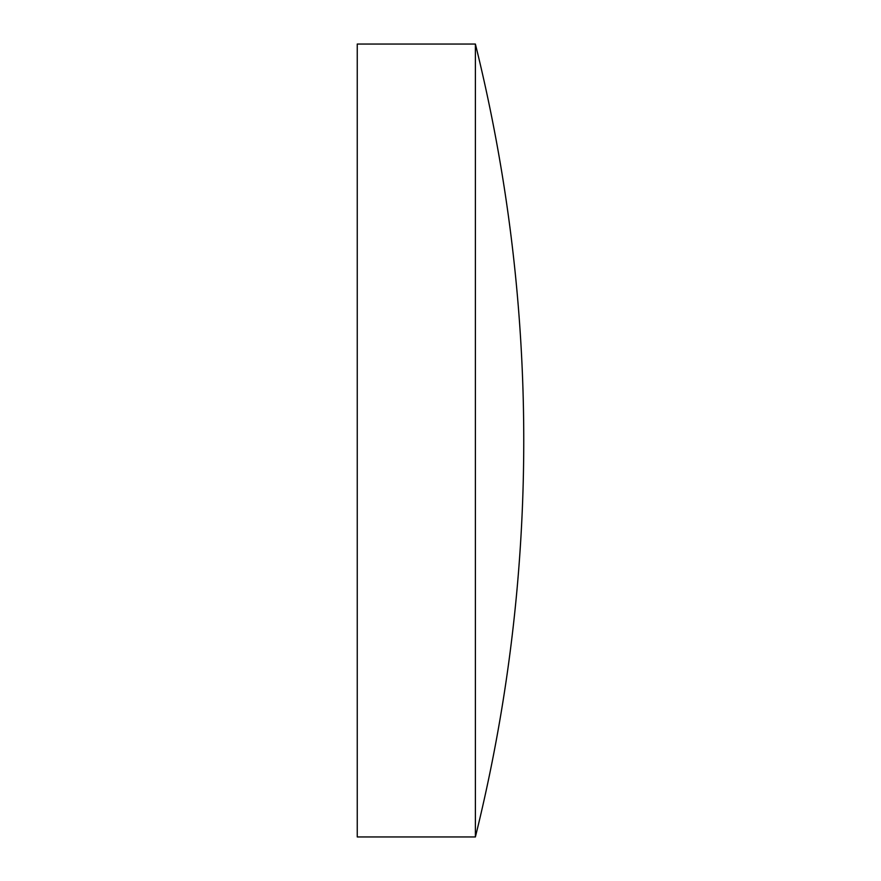 <?xml version="1.0" encoding="UTF-8"?>
<svg xmlns="http://www.w3.org/2000/svg" width="881" height="881" viewBox="0 0 881 881"><rect width="100%" height="100%" fill="white"/><g stroke="black" fill="none" stroke-linecap="round" stroke-linejoin="round"><path stroke-width="1.32" d="M357.245 440.5L357.245 44.05L475.388 44.05L475.388 836.95L357.245 836.95L357.245 440.5M475.388 44.05A1648.979 1648.979 0 0 1 475.388 836.95"/></g></svg>
